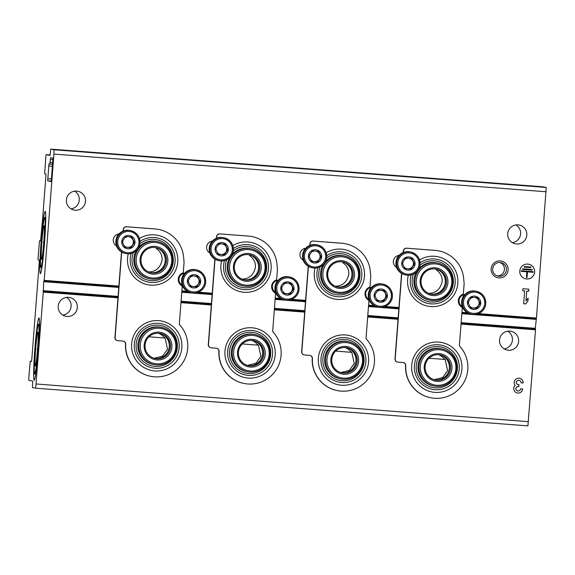 <?xml version="1.0" encoding="UTF-8"?>
<svg xmlns="http://www.w3.org/2000/svg" width="575" height="575" viewBox="0 0 575 575"><rect width="100%" height="100%" fill="white"/><g stroke="black" fill="none" stroke-linecap="round" stroke-linejoin="round"><path stroke-width="0.86" d="M340.795 372.535L349.363 370.372L354.265 363.457L351.821 352.418L350.937 351.577L351.21 352.288A12.787 12.765 101.5 0 0 345.115 347.53M429 358.247L444.568 359.44A12.787 12.765 101.5 0 0 438.466 354.674M434.154 379.687L442.721 377.516L447.616 370.609L445.179 359.562L444.302 358.728L444.568 359.44M247.444 365.391L256.004 363.228L260.906 356.313L258.47 345.266L257.593 344.432L257.859 345.144A12.787 12.765 101.5 0 0 251.757 340.378M154.086 358.247L162.653 356.076L167.548 349.169L165.111 338.122L164.234 337.288L164.5 337.999A12.787 12.765 101.5 0 0 158.398 333.234M148.932 336.806L164.5 337.999M242.291 343.951L257.859 345.144M335.649 351.102L351.21 352.288M335.297 286.199C342.341 286.178 346.84 282.303 348.781 274.57C349.14 269.675 347.171 265.736 342.88 262.753M241.946 279.055C248.989 279.033 253.482 275.152 255.429 267.425C255.782 262.523 253.812 258.585 249.521 255.602M148.587 271.903C155.631 271.882 160.123 268.007 162.071 260.281C162.423 255.379 160.454 251.44 156.17 248.458M428.655 293.343C435.699 293.322 440.191 289.448 442.139 281.721C442.491 276.819 440.529 272.881 436.238 269.898M461.15 322.661L535.268 328.339L535.533 329.806L527.908 425.881L35.664 388.197L32.444 387.543L32.466 385.746A713.41 39.826 94.4 0 1 32.66 382.921L32.682 381.11L28.75 380.312L28.793 378.163L30.223 361.186L31.517 361.452L31.798 359.353L39.265 262.243L39.316 260.094L38.043 259.835L38.094 257.686L39.517 240.709L40.509 240.911L40.775 238.97A41.35 2.307 94.4 0 1 42.349 222.194L45.892 176.18L45.935 174.031L44.642 173.772L45.835 156.745L46.115 154.646L50.047 155.444L50.298 153.683A713.41 39.826 94.4 0 1 50.542 150.873L50.794 149.119L54.007 149.773L53.913 154.071L44.196 280.37L43.714 281.685L118.781 287.428M43.714 281.685L43.29 292.122L35.664 388.197L527.908 425.881M66.456 297.397A9.588 9.574 -78.5 0 1 62.847 315.129M507.783 331.178A9.588 9.574 -78.5 0 1 504.167 348.91M515.955 224.933A9.588 9.574 -78.5 0 1 512.347 242.664M74.635 191.144A9.588 9.574 -78.5 0 1 71.027 208.876M543.037 186.803L50.794 149.119L543.037 186.803L546.25 187.457L536.439 318.054L535.268 328.339M500.286 260.921A8.524 8.51 -78.5 0 1 506.654 274.232A8.524 8.51 -78.5 0 1 491.956 273.103A8.524 8.51 -78.5 0 1 500.286 260.921M303.14 260.159A6.397 6.383 -78.5 0 1 305.562 248.278M209.782 253.007A6.397 6.383 -78.5 0 1 212.204 241.133M116.43 245.863A6.397 6.383 -78.5 0 1 118.845 233.982M396.498 267.303A6.397 6.383 -78.5 0 1 398.913 255.422M368.841 299.388A6.397 6.383 -78.5 0 1 371.263 287.507M275.49 292.237A6.397 6.383 -78.5 0 1 277.905 280.363M182.131 285.092A6.397 6.383 -78.5 0 1 184.546 273.211M462.199 306.533A6.397 6.383 -78.5 0 1 464.622 294.652M337.266 286.875A12.787 12.765 101.5 0 0 351.922 275.209A12.787 12.765 101.5 0 0 342.362 261.848M243.915 279.73A12.787 12.765 101.5 0 0 258.57 268.065A12.787 12.765 101.5 0 0 249.004 254.703M150.557 272.586A12.787 12.765 101.5 0 0 165.212 260.921A12.787 12.765 101.5 0 0 155.653 247.552M430.625 294.026A12.787 12.765 101.5 0 0 445.28 282.361A12.787 12.765 101.5 0 0 435.721 268.992M517.996 224.868A9.588 9.574 101.5 0 0 507.783 233.112A9.588 9.574 101.5 0 0 515.351 243.829A9.588 9.574 101.5 0 0 526.65 236.339A9.588 9.574 101.5 0 0 517.996 224.868M76.676 191.087A9.588 9.574 101.5 0 0 66.456 199.324A9.588 9.574 101.5 0 0 74.031 210.048A9.588 9.574 101.5 0 0 85.323 202.558A9.588 9.574 101.5 0 0 76.676 191.087M527.785 264.09A7.461 7.446 101.5 0 0 519.836 270.502A7.461 7.446 101.5 0 0 525.73 278.839A7.461 7.446 101.5 0 0 534.513 273.017A7.461 7.446 101.5 0 0 527.785 264.09M523.688 303.751L525.766 303.909L527.929 301.084L528.159 298.109L525.996 300.933L526.75 291.115L528.684 291.266L528.842 289.182L522.905 288.729L522.74 290.813L524.673 290.957L523.688 303.751L525.766 303.909M51.204 181.578L47.675 180.859L48.983 163.861L52.656 164.256L49.86 164.04L50.111 162.279A713.41 39.826 94.4 0 1 50.356 159.469L50.607 157.715L53.001 158.204L51.204 181.578M341.334 372.686A12.787 12.765 101.5 0 0 353.798 352.82A12.787 12.765 101.5 0 0 346.43 347.659M247.983 365.542A12.787 12.765 101.5 0 0 260.439 345.668A12.787 12.765 101.5 0 0 253.072 340.508M154.625 358.397A12.787 12.765 101.5 0 0 167.088 338.524A12.787 12.765 101.5 0 0 159.721 333.363M434.693 379.838A12.787 12.765 101.5 0 0 447.156 359.964A12.787 12.765 101.5 0 0 439.789 354.804M68.504 297.332A9.588 9.574 101.5 0 0 58.283 305.569A9.588 9.574 101.5 0 0 65.852 316.293A9.588 9.574 101.5 0 0 77.151 308.804A9.588 9.574 101.5 0 0 68.504 297.332M509.824 331.114A9.588 9.574 101.5 0 0 499.603 339.358A9.588 9.574 101.5 0 0 507.172 350.074A9.588 9.574 101.5 0 0 518.47 342.592A9.588 9.574 101.5 0 0 509.824 331.114M523.121 383.007A4.478 4.471 101.5 0 0 514.877 380.291A4.478 4.471 101.5 0 0 515.114 385.387A4.478 4.471 101.5 0 0 517.313 392.998A4.478 4.471 101.5 0 0 522.661 388.959L520.583 388.793A2.386 2.386 101.5 0 1 516.055 389.649A2.092 2.084 101.5 0 1 518.097 386.659L518.801 386.716L518.959 384.632L518.255 384.582A2.092 2.084 101.5 0 1 516.695 381.318A2.386 2.386 101.5 0 1 521.036 382.849L523.07 382.993A4.478 4.471 101.5 0 0 519.534 378.271M38.992 317.953A31.244 1.747 94.4 0 1 39.071 318.011A31.244 1.747 94.4 0 1 38.331 349.241A31.244 1.747 94.4 0 1 34.306 380.212A31.244 1.747 94.4 0 1 34.795 349.737A31.244 1.747 94.4 0 1 38.992 317.953M45.217 211.312A31.244 1.747 94.4 0 1 45.296 211.363A31.244 1.747 94.4 0 1 44.555 242.592A31.244 1.747 94.4 0 1 40.53 273.571A31.244 1.747 94.4 0 1 41.019 243.088A31.244 1.747 94.4 0 1 45.217 211.312M517.292 392.998A4.478 4.471 101.5 0 0 522.61 388.952M518.801 386.716L518.046 386.652A2.092 2.084 101.5 0 0 516.012 389.634A2.386 2.386 101.5 0 0 517.708 390.95L517.68 390.942M518.751 386.702L518.909 384.632M519.117 380.319A2.386 2.386 101.5 0 0 519.096 380.319A2.386 2.386 101.5 0 0 516.652 381.304A2.092 2.084 101.5 0 0 517.974 384.538L518.003 384.546M521.036 382.842L523.07 382.993M525.723 303.902L527.929 301.084M527.879 301.07L528.102 298.173M526.75 291.115L525.996 300.933M526.707 291.108L528.684 291.266M528.633 291.252L528.799 289.182M522.747 290.806L524.673 290.957M524.314 266.52L524.271 267.116L530.804 267.612L530.847 267.023L524.263 266.512L524.271 267.116M524.263 266.512L530.847 267.023M522.646 268.784L522.596 269.38L532.105 270.106L532.148 269.517L522.596 268.777L522.596 269.38M522.596 268.777L532.148 269.517M526.463 277.459L527.052 277.502L527.491 271.853L533.133 272.284L533.176 271.688L521.295 270.775L521.252 271.371L526.894 271.803L526.463 277.459L526.844 271.803M533.176 271.688L521.252 270.768L521.252 271.371M525.701 278.832A7.461 7.446 101.5 0 0 534.462 273.01A7.461 7.446 101.5 0 0 528.677 264.22M500.07 262.509A6.907 6.9 -78.5 0 1 506.302 270.775A6.907 6.9 -78.5 0 1 498.166 276.173A6.907 6.9 -78.5 0 1 492.71 268.446A6.907 6.9 -78.5 0 1 500.07 262.509M499.891 262.502A6.907 6.9 -78.5 0 1 497.167 275.892M461.912 369.15A25.221 25.178 101.5 0 0 438.739 342.089A25.221 25.178 101.5 0 0 411.7 365.312A25.221 25.178 101.5 0 0 434.872 392.373A25.221 25.178 101.5 0 0 461.912 369.15M408.329 275.252A25.221 25.178 101.5 0 0 430.804 306.561A25.221 25.178 101.5 0 0 445.841 259.878A25.221 25.178 101.5 0 0 419.513 259.972M403.377 252.454L403.492 250.966A2.983 2.976 101.5 0 1 406.69 248.22L435.124 250.398A31.115 31.064 101.5 0 1 463.687 278.681L464.14 283.827L463.342 294.148A7.245 7.238 101.5 0 0 462.314 307.503L459.368 345.827A31.115 31.064 101.5 0 1 430.596 397.72A31.115 31.064 101.5 0 1 405.777 365.635A2.983 2.976 101.5 0 0 403.032 362.509L397.929 362.121A2.983 2.976 101.5 0 1 397.562 362.063L397.375 362.027A2.983 2.976 101.5 0 1 395.003 358.879L401.573 273.427M401.76 273.535L395.19 358.915A2.983 2.976 101.5 0 0 397.562 362.063M405.777 365.635L405.591 365.599A2.983 2.976 101.5 0 0 403.305 362.545M438.948 250.93L438.754 250.894A31.115 31.064 101.5 0 0 434.937 250.362L406.503 248.184A2.983 2.976 101.5 0 0 403.305 250.93L403.183 252.533M405.591 365.599A31.115 31.064 101.5 0 0 430.409 397.684L430.596 397.72M420.045 262.84A22.526 22.49 -78.5 0 1 453.668 273.175A22.526 22.49 -78.5 0 1 436.066 303.693A22.526 22.49 -78.5 0 1 411.218 274.893M419.944 265.212A20.671 20.642 -78.5 0 1 451.583 272.974A20.671 20.642 -78.5 0 1 436.26 301.789A20.671 20.642 -78.5 0 1 413.447 274.088M435.814 269.007A12.787 12.765 -78.5 0 1 445.251 283.971A12.787 12.765 -78.5 0 1 430.718 294.048M421.065 280.665A12.787 12.765 -78.5 0 1 436.346 269.107A12.787 12.765 -78.5 0 1 446.308 284.187A12.787 12.765 -78.5 0 1 431.243 294.17A12.787 12.765 -78.5 0 1 421.065 280.665M430.014 300.222A18.968 18.939 -78.5 0 1 414.913 280.19A18.968 18.939 -78.5 0 1 437.582 263.048A18.968 18.939 -78.5 0 1 452.353 285.416A18.968 18.939 -78.5 0 1 430.014 300.222L429.051 300.028A18.968 18.939 -78.5 0 1 416.372 272.068M418.916 268.582A18.968 18.939 -78.5 0 1 436.612 262.854L437.582 263.048M416.286 280.327A17.825 17.796 -78.5 0 1 444.087 266.973A17.825 17.796 -78.5 0 1 441.722 297.757A17.825 17.796 -78.5 0 1 416.286 280.327M420.16 280.622A13.929 13.908 -78.5 0 1 441.887 270.185A13.929 13.908 -78.5 0 1 440.04 294.242A13.929 13.908 -78.5 0 1 420.16 280.622M425.133 366.469A12.787 12.765 -78.5 0 1 440.414 354.919A12.787 12.765 -78.5 0 1 450.376 369.991A12.787 12.765 -78.5 0 1 435.311 379.974A12.787 12.765 -78.5 0 1 425.133 366.469M424.228 366.433A13.929 13.908 -78.5 0 1 445.956 355.997A13.929 13.908 -78.5 0 1 444.108 380.053A13.929 13.908 -78.5 0 1 424.228 366.433M420.354 366.138A17.825 17.796 -78.5 0 1 448.155 352.784A17.825 17.796 -78.5 0 1 445.79 383.568A17.825 17.796 -78.5 0 1 420.354 366.138M418.981 366.002A18.968 18.939 -78.5 0 1 441.65 348.86A18.968 18.939 -78.5 0 1 456.421 371.227A18.968 18.939 -78.5 0 1 434.082 386.033A18.968 18.939 -78.5 0 1 418.981 366.002M434.082 386.033L433.119 385.839A18.968 18.939 -78.5 0 1 418.018 365.808A18.968 18.939 -78.5 0 1 440.687 348.666L441.65 348.86M416.228 365.657A20.671 20.642 -78.5 0 1 448.471 350.168A20.671 20.642 -78.5 0 1 445.726 385.868A20.671 20.642 -78.5 0 1 416.228 365.657M439.882 354.818A12.787 12.765 -78.5 0 1 449.319 369.775A12.787 12.765 -78.5 0 1 434.786 379.859M414.388 365.513A22.526 22.49 -78.5 0 1 449.513 348.644A22.526 22.49 -78.5 0 1 446.523 387.536A22.526 22.49 -78.5 0 1 414.388 365.513M368.553 362.006A25.221 25.178 101.5 0 0 345.381 334.938A25.221 25.178 101.5 0 0 318.342 358.16A25.221 25.178 101.5 0 0 341.514 385.228A25.221 25.178 101.5 0 0 368.553 362.006M314.971 268.108A25.221 25.178 101.5 0 0 337.446 299.417A25.221 25.178 101.5 0 0 352.482 252.734A25.221 25.178 101.5 0 0 326.154 252.827M310.026 245.309L310.141 243.822A2.983 2.976 101.5 0 1 313.339 241.076L341.766 243.254A31.115 31.064 101.5 0 1 370.329 271.529L370.782 276.676L369.991 287.004A7.245 7.238 101.5 0 0 368.963 300.351L366.009 338.682A31.115 31.064 101.5 0 1 337.245 390.576A31.115 31.064 101.5 0 1 312.419 358.491A2.983 2.976 101.5 0 0 309.673 355.364L304.57 354.969A2.983 2.976 101.5 0 1 304.204 354.919L304.017 354.883A2.983 2.976 101.5 0 1 301.645 351.728L308.222 266.275M308.401 266.383L301.832 351.771A2.983 2.976 101.5 0 0 304.204 354.919M312.419 358.491L312.232 358.448A2.983 2.976 101.5 0 0 309.947 355.393M345.589 243.786L345.402 243.743A31.115 31.064 101.5 0 0 341.579 243.211L313.152 241.033A2.983 2.976 101.5 0 0 309.947 243.786L309.824 245.388M312.232 358.448A31.115 31.064 101.5 0 0 337.058 390.54L337.245 390.576M326.686 255.695A22.526 22.49 -78.5 0 1 360.309 266.031A22.526 22.49 -78.5 0 1 342.714 296.542A22.526 22.49 -78.5 0 1 317.86 267.749M326.586 258.06A20.671 20.642 -78.5 0 1 358.225 265.83A20.671 20.642 -78.5 0 1 342.908 294.637A20.671 20.642 -78.5 0 1 320.088 266.937M342.456 261.862A12.787 12.765 -78.5 0 1 351.893 276.819A12.787 12.765 -78.5 0 1 337.36 286.903M327.707 273.513A12.787 12.765 -78.5 0 1 342.988 261.956A12.787 12.765 -78.5 0 1 352.949 277.035A12.787 12.765 -78.5 0 1 337.884 287.018A12.787 12.765 -78.5 0 1 327.707 273.513M336.655 293.077A18.968 18.939 -78.5 0 1 321.554 273.046A18.968 18.939 -78.5 0 1 344.224 255.904A18.968 18.939 -78.5 0 1 358.994 278.264A18.968 18.939 -78.5 0 1 336.655 293.077L335.692 292.883A18.968 18.939 -78.5 0 1 323.013 264.924M325.558 261.438A18.968 18.939 -78.5 0 1 343.261 255.71L344.224 255.904M322.927 273.183A17.825 17.796 -78.5 0 1 350.728 259.828A17.825 17.796 -78.5 0 1 348.364 290.612A17.825 17.796 -78.5 0 1 322.927 273.183M326.808 273.477A13.929 13.908 -78.5 0 1 348.536 263.041A13.929 13.908 -78.5 0 1 346.682 287.098A13.929 13.908 -78.5 0 1 326.808 273.477M331.775 359.325A12.787 12.765 -78.5 0 1 347.056 347.767A12.787 12.765 -78.5 0 1 357.018 362.847A12.787 12.765 -78.5 0 1 341.96 372.83A12.787 12.765 -78.5 0 1 331.775 359.325M330.877 359.289A13.929 13.908 -78.5 0 1 352.604 348.853A13.929 13.908 -78.5 0 1 350.75 372.909A13.929 13.908 -78.5 0 1 330.877 359.289M326.995 358.987A17.825 17.796 -78.5 0 1 354.797 345.632A17.825 17.796 -78.5 0 1 352.432 376.417A17.825 17.796 -78.5 0 1 326.995 358.987M325.623 358.85A18.968 18.939 -78.5 0 1 348.292 341.715A18.968 18.939 -78.5 0 1 363.062 364.076A18.968 18.939 -78.5 0 1 340.723 378.889A18.968 18.939 -78.5 0 1 325.623 358.85M340.723 378.889L339.76 378.688A18.968 18.939 -78.5 0 1 324.659 358.656A18.968 18.939 -78.5 0 1 347.329 341.514L348.292 341.715M322.87 358.505A20.671 20.642 -78.5 0 1 355.113 343.023A20.671 20.642 -78.5 0 1 352.367 378.724A20.671 20.642 -78.5 0 1 322.87 358.505M346.524 347.674A12.787 12.765 -78.5 0 1 355.961 362.631A12.787 12.765 -78.5 0 1 341.428 372.708M321.03 358.369A22.526 22.49 -78.5 0 1 356.155 341.493A22.526 22.49 -78.5 0 1 353.165 380.391A22.526 22.49 -78.5 0 1 321.03 358.369M275.195 354.861A25.221 25.178 101.5 0 0 252.03 327.793A25.221 25.178 101.5 0 0 224.99 351.016A25.221 25.178 101.5 0 0 248.156 378.084A25.221 25.178 101.5 0 0 275.195 354.861M221.612 260.957A25.221 25.178 101.5 0 0 244.088 292.272A25.221 25.178 101.5 0 0 259.131 245.59A25.221 25.178 101.5 0 0 232.796 245.676M216.667 238.165L216.782 236.677A2.983 2.976 101.5 0 1 219.981 233.924L248.414 236.102A31.115 31.064 101.5 0 1 276.978 264.385L277.423 269.531L276.632 279.853A7.245 7.238 101.5 0 0 275.605 293.207L272.658 331.531A31.115 31.064 101.5 0 1 243.886 383.432A31.115 31.064 101.5 0 1 219.068 351.339A2.983 2.976 101.5 0 0 216.322 348.213L211.219 347.825A2.983 2.976 101.5 0 1 210.853 347.774L210.666 347.731A2.983 2.976 101.5 0 1 208.287 344.583L214.863 259.131M215.043 259.239L208.473 344.619A2.983 2.976 101.5 0 0 210.853 347.774M219.068 351.339L218.881 351.303A2.983 2.976 101.5 0 0 216.588 348.249M252.231 236.634L252.044 236.598A31.115 31.064 101.5 0 0 248.22 236.066L219.794 233.888A2.983 2.976 101.5 0 0 216.595 236.634L216.473 238.244M218.881 351.303A31.115 31.064 101.5 0 0 243.699 383.388L243.886 383.432M233.328 248.544A22.526 22.49 -78.5 0 1 266.958 258.879A22.526 22.49 -78.5 0 1 249.356 289.397A22.526 22.49 -78.5 0 1 224.509 260.604M233.227 250.916A20.671 20.642 -78.5 0 1 264.874 258.685A20.671 20.642 -78.5 0 1 249.55 287.493A20.671 20.642 -78.5 0 1 226.73 259.792M249.104 254.718A12.787 12.765 -78.5 0 1 258.534 269.675A12.787 12.765 -78.5 0 1 244.001 279.752M234.348 266.369A12.787 12.765 -78.5 0 1 249.636 254.811A12.787 12.765 -78.5 0 1 259.591 269.891A12.787 12.765 -78.5 0 1 244.533 279.874A12.787 12.765 -78.5 0 1 234.348 266.369M243.297 285.933A18.968 18.939 -78.5 0 1 228.196 265.894A18.968 18.939 -78.5 0 1 250.865 248.759A18.968 18.939 -78.5 0 1 265.643 271.12A18.968 18.939 -78.5 0 1 243.297 285.933L242.334 285.732A18.968 18.939 -78.5 0 1 229.655 257.78M232.207 254.287A18.968 18.939 -78.5 0 1 249.902 248.558L250.865 248.759M229.569 266.031A17.825 17.796 -78.5 0 1 257.377 252.677A17.825 17.796 -78.5 0 1 255.005 283.461A17.825 17.796 -78.5 0 1 229.569 266.031M233.45 266.333A13.929 13.908 -78.5 0 1 255.178 255.897A13.929 13.908 -78.5 0 1 253.323 279.946A13.929 13.908 -78.5 0 1 233.45 266.333M238.417 352.18A12.787 12.765 -78.5 0 1 253.704 340.623A12.787 12.765 -78.5 0 1 263.659 355.702A12.787 12.765 -78.5 0 1 248.601 365.686A12.787 12.765 -78.5 0 1 238.417 352.18M237.518 352.137A13.929 13.908 -78.5 0 1 259.246 341.701A13.929 13.908 -78.5 0 1 257.392 365.757A13.929 13.908 -78.5 0 1 237.518 352.137M233.637 351.842A17.825 17.796 -78.5 0 1 261.445 338.488A17.825 17.796 -78.5 0 1 259.073 369.272A17.825 17.796 -78.5 0 1 233.637 351.842M232.264 351.706A18.968 18.939 -78.5 0 1 254.933 334.564A18.968 18.939 -78.5 0 1 269.711 356.931A18.968 18.939 -78.5 0 1 247.365 371.738A18.968 18.939 -78.5 0 1 232.264 351.706M247.365 371.738L246.402 371.543A18.968 18.939 -78.5 0 1 231.301 351.512A18.968 18.939 -78.5 0 1 253.97 334.37L254.933 334.564M229.511 351.361A20.671 20.642 -78.5 0 1 261.754 335.872A20.671 20.642 -78.5 0 1 259.009 371.572A20.671 20.642 -78.5 0 1 229.511 351.361M253.173 340.522A12.787 12.765 -78.5 0 1 262.603 355.487A12.787 12.765 -78.5 0 1 248.077 365.563M227.671 351.224A22.526 22.49 -78.5 0 1 262.804 334.348A22.526 22.49 -78.5 0 1 259.807 373.24A22.526 22.49 -78.5 0 1 227.671 351.224M181.844 347.71A25.221 25.178 101.5 0 0 158.671 320.649A25.221 25.178 101.5 0 0 131.632 343.872A25.221 25.178 101.5 0 0 154.804 370.933A25.221 25.178 101.5 0 0 181.844 347.71M128.254 253.812A25.221 25.178 101.5 0 0 150.736 285.121A25.221 25.178 101.5 0 0 165.772 238.438A25.221 25.178 101.5 0 0 139.445 238.532M123.309 231.013L123.424 229.526A2.983 2.976 101.5 0 1 126.622 226.78L155.056 228.958A31.115 31.064 101.5 0 1 183.619 257.241L184.072 262.387L183.274 272.708A7.245 7.238 101.5 0 0 182.246 286.062L179.299 324.386A31.115 31.064 101.5 0 1 150.528 376.28A31.115 31.064 101.5 0 1 125.709 344.195A2.983 2.976 101.5 0 0 122.964 341.068L117.861 340.68A2.983 2.976 101.5 0 1 117.494 340.623L117.307 340.587A2.983 2.976 101.5 0 1 114.928 337.439L121.505 251.987M121.692 252.094L115.115 337.475A2.983 2.976 101.5 0 0 117.494 340.623M125.709 344.195L125.522 344.159A2.983 2.976 101.5 0 0 123.237 341.104M158.873 229.49L158.686 229.454A31.115 31.064 101.5 0 0 154.869 228.922L126.435 226.744A2.983 2.976 101.5 0 0 123.237 229.49L123.115 231.092M125.522 344.159A31.115 31.064 101.5 0 0 150.341 376.244L150.528 376.28M139.977 241.399A22.526 22.49 -78.5 0 1 173.6 251.735A22.526 22.49 -78.5 0 1 155.998 282.253A22.526 22.49 -78.5 0 1 131.15 253.453M139.869 243.771A20.671 20.642 -78.5 0 1 171.515 251.534A20.671 20.642 -78.5 0 1 156.192 280.348A20.671 20.642 -78.5 0 1 133.371 252.641M155.746 247.566A12.787 12.765 -78.5 0 1 165.176 262.531A12.787 12.765 -78.5 0 1 150.65 272.607M140.997 259.224A12.787 12.765 -78.5 0 1 156.278 247.667A12.787 12.765 -78.5 0 1 166.24 262.746A12.787 12.765 -78.5 0 1 151.175 272.73A12.787 12.765 -78.5 0 1 140.997 259.224M149.938 278.782A18.968 18.939 -78.5 0 1 134.845 258.75A18.968 18.939 -78.5 0 1 157.507 241.608A18.968 18.939 -78.5 0 1 172.284 263.975A18.968 18.939 -78.5 0 1 149.938 278.782L148.975 278.588A18.968 18.939 -78.5 0 1 136.304 250.628M138.848 247.142A18.968 18.939 -78.5 0 1 156.544 241.414L157.507 241.608M136.21 258.887A17.825 17.796 -78.5 0 1 164.019 245.532A17.825 17.796 -78.5 0 1 161.647 276.316A17.825 17.796 -78.5 0 1 136.21 258.887M140.092 259.181A13.929 13.908 -78.5 0 1 161.819 248.745A13.929 13.908 -78.5 0 1 159.972 272.802A13.929 13.908 -78.5 0 1 140.092 259.181M145.065 345.029A12.787 12.765 -78.5 0 1 160.346 333.478A12.787 12.765 -78.5 0 1 170.308 348.551A12.787 12.765 -78.5 0 1 155.243 358.534A12.787 12.765 -78.5 0 1 145.065 345.029M144.16 344.993A13.929 13.908 -78.5 0 1 165.888 334.557A13.929 13.908 -78.5 0 1 164.04 358.613A13.929 13.908 -78.5 0 1 144.16 344.993M140.286 344.698A17.825 17.796 -78.5 0 1 168.087 331.344A17.825 17.796 -78.5 0 1 165.715 362.128A17.825 17.796 -78.5 0 1 140.286 344.698M138.913 344.562A18.968 18.939 -78.5 0 1 161.575 327.419A18.968 18.939 -78.5 0 1 176.353 349.787A18.968 18.939 -78.5 0 1 154.007 364.593A18.968 18.939 -78.5 0 1 138.913 344.562M154.007 364.593L153.043 364.399A18.968 18.939 -78.5 0 1 137.95 344.368A18.968 18.939 -78.5 0 1 160.612 327.225L161.575 327.419M136.153 344.217A20.671 20.642 -78.5 0 1 168.403 328.728A20.671 20.642 -78.5 0 1 165.65 364.428A20.671 20.642 -78.5 0 1 136.153 344.217M159.814 333.378A12.787 12.765 -78.5 0 1 169.244 348.335A12.787 12.765 -78.5 0 1 154.718 358.419M134.313 344.073A22.526 22.49 -78.5 0 1 169.445 327.204A22.526 22.49 -78.5 0 1 166.448 366.095A22.526 22.49 -78.5 0 1 134.313 344.073M472.283 290.936A4.262 4.255 101.5 0 0 472.276 290.907A11.723 11.701 101.5 0 1 475.561 291.101L476.402 291.273C482.677 293.092 485.782 297.268 485.717 303.816C485.767 308.186 481.153 314.777 473.16 314.446L471.723 314.245A11.723 11.701 -78.5 0 1 462.595 300.423A11.723 11.701 -78.5 0 1 476.402 291.273A11.723 11.701 -78.5 0 1 485.652 304.376A11.723 11.701 -78.5 0 1 471.723 314.245L470.889 314.079A11.723 11.701 101.5 0 1 470.501 313.993A4.262 4.255 101.5 0 0 470.501 313.986L470.594 314.007A11.723 11.701 -78.5 0 1 463.694 309.278L463.594 309.257A11.723 11.701 101.5 0 1 462.005 305.936L462.099 305.957A11.723 11.701 -78.5 0 1 462.746 297.598A4.262 4.255 101.5 0 0 462.652 297.577L462.746 297.598M462.652 297.577A11.723 11.701 101.5 0 1 464.729 294.537L464.823 294.551A11.723 11.701 -78.5 0 1 472.37 290.928L472.276 290.907M473.606 309.415A6.663 6.648 -78.5 0 1 467.849 300.567A6.663 6.648 -78.5 0 1 477.875 297.275A6.663 6.648 -78.5 0 1 473.606 309.415M477.559 297.692L471.435 297.217L467.964 302.299L470.623 307.848L476.747 308.315L480.218 303.233L477.559 297.692M474.777 297.469A5.326 5.319 -78.5 0 1 478.616 300.409L477.308 297.67M478.616 300.409A5.326 5.319 -78.5 0 1 478.213 305.72L479.945 303.183L478.616 300.409M478.213 305.72A5.326 5.319 -78.5 0 1 473.412 308.02L476.474 308.257L478.213 305.72M470.602 307.812L473.412 308.02A5.326 5.319 -78.5 0 1 469.804 306.209M468.582 303.65A5.326 5.319 -78.5 0 1 468.754 301.092M470.472 298.576A5.326 5.319 -78.5 0 1 473.678 297.383M378.932 283.791A4.262 4.255 101.5 0 0 378.925 283.762A11.723 11.701 101.5 0 1 382.21 283.957L383.043 284.129C389.318 285.94 392.43 290.123 392.358 296.671C392.409 301.034 387.794 307.625 379.802 307.302L378.364 307.1A11.723 11.701 -78.5 0 1 369.236 293.279A11.723 11.701 -78.5 0 1 383.043 284.129A11.723 11.701 -78.5 0 1 392.294 297.232A11.723 11.701 -78.5 0 1 378.364 307.1L377.531 306.928A11.723 11.701 101.5 0 1 377.15 306.842L377.243 306.863A11.723 11.701 -78.5 0 1 370.336 302.134L370.243 302.112A11.723 11.701 101.5 0 1 368.647 298.792L368.747 298.806A11.723 11.701 -78.5 0 1 369.387 290.447A4.262 4.255 101.5 0 0 369.294 290.433L369.387 290.447M369.294 290.433A11.723 11.701 101.5 0 1 371.371 287.385L371.464 287.407A11.723 11.701 -78.5 0 1 379.018 283.784L378.925 283.762M380.255 302.263A6.663 6.648 -78.5 0 1 374.49 293.415A6.663 6.648 -78.5 0 1 384.517 290.131A6.663 6.648 -78.5 0 1 380.255 302.263M384.208 290.54L378.084 290.073L374.613 295.147L377.265 300.696L383.388 301.163L386.86 296.089L384.208 290.54M381.419 290.325A5.326 5.319 -78.5 0 1 385.264 293.257L383.949 290.519M385.264 293.257A5.326 5.319 -78.5 0 1 384.855 298.576L386.587 296.032L385.264 293.257M384.855 298.576A5.326 5.319 -78.5 0 1 380.053 300.876L383.115 301.113L384.855 298.576M377.243 300.66L380.053 300.876A5.326 5.319 -78.5 0 1 376.445 299.058M375.223 296.499A5.326 5.319 -78.5 0 1 375.396 293.947M377.114 291.424A5.326 5.319 -78.5 0 1 380.319 290.238M285.574 276.64A4.262 4.255 101.5 0 0 285.567 276.618A11.723 11.701 101.5 0 1 288.851 276.812L289.685 276.978C295.967 278.796 299.072 282.979 299.007 289.52C299.05 293.89 294.436 300.481 286.451 300.157L285.006 299.956A11.723 11.701 -78.5 0 1 275.878 286.134A11.723 11.701 -78.5 0 1 289.685 276.978A11.723 11.701 -78.5 0 1 298.935 290.08A11.723 11.701 -78.5 0 1 285.006 299.956L284.172 299.783A11.723 11.701 101.5 0 1 283.791 299.697L283.885 299.719A11.723 11.701 -78.5 0 1 276.978 294.982L276.884 294.968A11.723 11.701 101.5 0 1 275.296 291.64L275.389 291.662A11.723 11.701 -78.5 0 1 276.029 283.303A4.262 4.255 101.5 0 0 275.935 283.281L276.029 283.303M275.935 283.281A11.723 11.701 101.5 0 1 278.02 280.241L278.113 280.262A11.723 11.701 -78.5 0 1 285.66 276.632L285.567 276.618M286.896 295.119A6.663 6.648 -78.5 0 1 281.132 286.271A6.663 6.648 -78.5 0 1 291.166 282.979A6.663 6.648 -78.5 0 1 286.896 295.119M290.849 283.396L284.726 282.929L281.254 288.003L283.906 293.552L290.03 294.019L293.502 288.945L290.849 283.396M288.061 283.173A5.326 5.319 -78.5 0 1 291.906 286.113L290.598 283.374M291.906 286.113A5.326 5.319 -78.5 0 1 291.496 291.424L293.236 288.887L291.906 286.113M291.496 291.424A5.326 5.319 -78.5 0 1 286.702 293.732L289.764 293.962L291.496 291.424M283.892 293.516L286.702 293.732A5.326 5.319 -78.5 0 1 283.087 291.913M281.872 289.354A5.326 5.319 -78.5 0 1 282.037 286.803M283.762 284.28A5.326 5.319 -78.5 0 1 286.961 283.094M190.526 292.567A11.723 11.701 -78.5 0 1 183.619 287.838L183.526 287.816A11.723 11.701 101.5 0 1 181.937 284.496L182.031 284.517A11.723 11.701 -78.5 0 1 182.678 276.158L182.577 276.137A11.723 11.701 101.5 0 1 184.661 273.096L184.755 273.111A11.723 11.701 -78.5 0 1 192.302 269.488L192.208 269.467A11.723 11.701 101.5 0 1 195.493 269.661L196.327 269.833A11.723 11.701 -78.5 0 1 205.584 282.936A11.723 11.701 -78.5 0 1 191.655 292.804A11.723 11.701 -78.5 0 1 182.519 278.983A11.723 11.701 -78.5 0 1 196.327 269.833C202.608 271.652 205.713 275.827 205.649 282.375C205.699 286.745 201.085 293.336 193.092 293.006L190.821 292.639A11.723 11.701 101.5 0 1 190.433 292.553L190.526 292.567M193.538 287.974A6.663 6.648 -78.5 0 1 187.781 279.119A6.663 6.648 -78.5 0 1 197.807 275.835A6.663 6.648 -78.5 0 1 193.538 287.974M197.491 276.252L191.367 275.777L187.896 280.859L190.548 286.408L196.672 286.875L200.143 281.793L197.491 276.252M194.709 276.029A5.326 5.319 -78.5 0 1 198.548 278.968L197.239 276.23M198.548 278.968A5.326 5.319 -78.5 0 1 198.138 284.28L199.877 281.743L198.548 278.968M198.138 284.28A5.326 5.319 -78.5 0 1 193.344 286.58L196.406 286.817L198.138 284.28M190.533 286.372L193.344 286.58A5.326 5.319 -78.5 0 1 189.736 284.769M188.514 282.21A5.326 5.319 -78.5 0 1 188.686 279.651M190.404 277.136A5.326 5.319 -78.5 0 1 193.603 275.942M404.893 274.778A11.723 11.701 -78.5 0 1 397.986 270.049L397.893 270.027A11.723 11.701 101.5 0 1 396.304 266.707L396.398 266.728A11.723 11.701 -78.5 0 1 397.037 258.369L396.944 258.348A11.723 11.701 101.5 0 1 399.028 255.307L399.122 255.322A11.723 11.701 -78.5 0 1 406.669 251.699L406.575 251.678A11.723 11.701 101.5 0 1 409.86 251.872L410.694 252.044A11.723 11.701 -78.5 0 1 419.944 265.147A11.723 11.701 -78.5 0 1 406.015 275.015A11.723 11.701 -78.5 0 1 396.887 261.194A11.723 11.701 -78.5 0 1 410.694 252.044C416.976 253.862 420.081 258.038 420.016 264.586C420.059 268.956 415.452 275.547 407.459 275.217L405.181 274.85A11.723 11.701 101.5 0 1 404.8 274.764L404.893 274.778M407.905 270.185A6.663 6.648 -78.5 0 1 402.141 261.338A6.663 6.648 -78.5 0 1 412.174 258.046A6.663 6.648 -78.5 0 1 407.905 270.185M411.858 258.463L405.734 257.988L402.263 263.07L404.915 268.618L411.039 269.086L414.51 264.004L411.858 258.463M409.069 258.24A5.326 5.319 -78.5 0 1 412.915 261.179L411.607 258.441M412.915 261.179A5.326 5.319 -78.5 0 1 412.505 266.491L414.244 263.954L412.915 261.179M412.505 266.491A5.326 5.319 -78.5 0 1 407.711 268.798L410.773 269.028L412.505 266.491M404.901 268.582L407.711 268.798A5.326 5.319 -78.5 0 1 404.096 266.98M402.881 264.421A5.326 5.319 -78.5 0 1 403.046 261.862M404.771 259.347A5.326 5.319 -78.5 0 1 407.97 258.153M311.535 267.634A11.723 11.701 -78.5 0 1 304.628 262.904L304.534 262.883A11.723 11.701 101.5 0 1 302.946 259.562L303.039 259.577A11.723 11.701 -78.5 0 1 303.686 251.217L303.593 251.203A11.723 11.701 101.5 0 1 305.67 248.156L305.763 248.177A11.723 11.701 -78.5 0 1 313.31 244.555L313.217 244.533A11.723 11.701 101.5 0 1 316.502 244.727L317.335 244.9A11.723 11.701 -78.5 0 1 326.593 258.002A11.723 11.701 -78.5 0 1 312.663 267.871A11.723 11.701 -78.5 0 1 303.528 254.049A11.723 11.701 -78.5 0 1 317.335 244.9C323.617 246.711 326.722 250.894 326.658 257.442C326.708 261.805 322.093 268.403 314.101 268.072L311.83 267.698A11.723 11.701 101.5 0 1 311.442 267.612L311.535 267.634M314.547 263.034A6.663 6.648 -78.5 0 1 308.789 254.186A6.663 6.648 -78.5 0 1 318.816 250.901A6.663 6.648 -78.5 0 1 314.547 263.034M318.5 251.311L312.376 250.844L308.904 255.918L311.557 261.467L317.688 261.934L321.159 256.86L318.5 251.311M315.718 251.095A5.326 5.319 -78.5 0 1 319.556 254.028L318.248 251.289M319.556 254.028A5.326 5.319 -78.5 0 1 319.147 259.347L320.886 256.802L319.556 254.028M319.147 259.347A5.326 5.319 -78.5 0 1 314.353 261.647L317.414 261.884L319.147 259.347M311.542 261.431L314.353 261.647A5.326 5.319 -78.5 0 1 310.744 259.828M309.522 257.269A5.326 5.319 -78.5 0 1 309.695 254.718M311.413 252.195A5.326 5.319 -78.5 0 1 314.611 251.009M218.177 260.489A11.723 11.701 -78.5 0 1 211.277 255.753L211.183 255.738A11.723 11.701 101.5 0 1 209.588 252.411L209.681 252.432A11.723 11.701 -78.5 0 1 210.328 244.073L210.234 244.052A11.723 11.701 101.5 0 1 212.312 241.011L212.405 241.033A11.723 11.701 -78.5 0 1 219.959 237.403L219.858 237.389A4.262 4.255 101.5 0 0 219.858 237.389A11.723 11.701 101.5 0 1 223.15 237.583L223.984 237.748A11.723 11.701 -78.5 0 1 233.234 250.858A11.723 11.701 -78.5 0 1 219.305 260.727A11.723 11.701 -78.5 0 1 210.177 246.905A11.723 11.701 -78.5 0 1 223.984 237.748C230.259 239.567 233.364 243.75 233.299 250.29C233.349 254.66 228.735 261.251 220.743 260.928L218.471 260.554A11.723 11.701 101.5 0 1 218.083 260.468L218.177 260.489M221.188 255.889A6.663 6.648 -78.5 0 1 215.431 247.042A6.663 6.648 -78.5 0 1 225.458 243.75A6.663 6.648 -78.5 0 1 221.188 255.889M225.148 244.167L219.018 243.699L215.546 248.774L218.205 254.322L224.329 254.79L227.801 249.715L225.148 244.167M222.36 243.944A5.326 5.319 -78.5 0 1 226.205 246.883L224.89 244.145M226.205 246.883A5.326 5.319 -78.5 0 1 225.795 252.195L227.528 249.658L226.205 246.883M225.795 252.195A5.326 5.319 -78.5 0 1 220.994 254.502L224.056 254.732L225.795 252.195M218.184 254.287L220.994 254.502A5.326 5.319 -78.5 0 1 217.386 252.684M216.164 250.125A5.326 5.319 -78.5 0 1 216.337 247.573M218.054 245.051A5.326 5.319 -78.5 0 1 221.26 243.865M116.876 236.907A11.723 11.701 101.5 0 1 118.953 233.867L119.054 233.881A11.723 11.701 -78.5 0 1 126.601 230.259L126.507 230.237A4.262 4.255 101.5 0 0 126.507 230.237A11.723 11.701 101.5 0 1 129.792 230.431L130.626 230.604C136.907 232.422 140.013 236.598 139.948 243.146C139.991 247.516 135.377 254.107 127.391 253.776L125.947 253.575A11.723 11.701 -78.5 0 1 116.818 239.753A11.723 11.701 -78.5 0 1 130.626 230.604A11.723 11.701 -78.5 0 1 139.876 243.707A11.723 11.701 -78.5 0 1 125.947 253.575L125.113 253.41A11.723 11.701 101.5 0 1 124.732 253.323A4.262 4.255 101.5 0 0 124.732 253.316L124.825 253.338A11.723 11.701 -78.5 0 1 117.918 248.608L117.825 248.587A11.723 11.701 101.5 0 1 116.236 245.266L116.33 245.288A11.723 11.701 -78.5 0 1 116.969 236.929A4.262 4.255 101.5 0 0 116.876 236.907L116.969 236.929M127.837 248.745A6.663 6.648 -78.5 0 1 122.073 239.897A6.663 6.648 -78.5 0 1 132.106 236.605A6.663 6.648 -78.5 0 1 127.837 248.745M131.79 237.022L125.666 236.548L122.195 241.629L124.847 247.178L130.971 247.645L134.442 242.564L131.79 237.022M129.001 236.799A5.326 5.319 -78.5 0 1 132.847 239.739L131.538 237.001M132.847 239.739A5.326 5.319 -78.5 0 1 132.437 245.051L134.169 242.513L132.847 239.739M132.437 245.051A5.326 5.319 -78.5 0 1 127.636 247.358L130.697 247.588L132.437 245.051M124.825 247.142L127.636 247.358A5.326 5.319 -78.5 0 1 124.028 245.539M122.813 242.981A5.326 5.319 -78.5 0 1 122.978 240.422M124.696 237.906A5.326 5.319 -78.5 0 1 127.902 236.713M41.227 256.975A16.919 0.942 94.4 0 1 42.255 237.913A16.919 0.942 94.4 0 1 44.117 225.594A16.919 0.942 94.4 0 1 44.16 225.623A16.919 0.942 94.4 0 1 43.758 242.535A16.919 0.942 94.4 0 1 41.58 259.303A16.919 0.942 94.4 0 1 41.227 256.975M41.45 242.183A24.768 1.38 94.4 0 1 44.627 217.803A24.768 1.38 94.4 0 1 44.196 242.564A24.768 1.38 94.4 0 1 40.854 267.109A24.768 1.38 94.4 0 1 41.45 242.183M43.24 242.384L43.765 242.427M35.003 363.616A16.919 0.942 94.4 0 1 36.031 344.554A16.919 0.942 94.4 0 1 37.892 332.235A16.919 0.942 94.4 0 1 37.936 332.264A16.919 0.942 94.4 0 1 37.533 349.176A16.919 0.942 94.4 0 1 35.355 365.952A16.919 0.942 94.4 0 1 35.003 363.616M35.226 348.824A24.768 1.38 94.4 0 1 38.403 324.444A24.768 1.38 94.4 0 1 37.972 349.212A24.768 1.38 94.4 0 1 34.629 373.75A24.768 1.38 94.4 0 1 35.226 348.824M37.016 349.025L37.54 349.068M36.225 383.992L528.468 421.676M30.223 361.186L31.575 361.294L30.223 361.186M39.517 240.709L40.559 240.788L39.517 240.709M46.115 154.646L50.162 154.955L46.115 154.646M54.007 149.773L546.25 187.457M53.913 154.071L546.157 191.755M44.196 280.37L118.881 286.084M181.873 290.907L187.414 291.331M198.404 292.172L212.24 293.236M275.231 298.058L280.772 298.482M291.762 299.323L305.598 300.38M368.589 305.203L374.124 305.627M385.113 306.468L398.949 307.524M461.948 312.347L467.482 312.771M478.472 313.612L536.439 318.054M44.088 281.204L118.817 286.925M181.808 291.748L189.757 292.359M196.118 292.848L212.175 294.077M275.166 298.899L283.116 299.503M289.477 299.992L305.533 301.221M368.525 306.044L376.467 306.655M382.828 307.136L398.885 308.365M461.883 313.188L469.825 313.799M476.186 314.288L536.331 318.888M181.772 292.251L212.132 294.572M275.13 299.395L305.49 301.724M368.482 306.547L398.849 308.868M461.84 313.691L535.957 319.362M43.024 290.655L118.091 296.405M181.082 301.221L211.442 303.55M274.44 308.373L304.8 310.694M367.792 315.517L398.159 317.846M43.312 291.266L118.04 296.988M181.039 301.81L211.399 304.132M274.39 308.955L304.757 311.283M367.748 316.106L398.116 318.428M461.107 323.251L535.555 328.95M43.29 292.122L117.976 297.836M180.974 302.658L211.334 304.987M274.325 309.81L304.692 312.132M367.684 316.954L398.044 319.283M461.042 324.099L535.533 329.806M47.675 180.859L51.312 181.139M50.356 159.469L53.001 159.67M50.111 162.279L52.792 162.488M48.703 165.959L52.498 166.254M47.725 178.71L51.52 179.005M473.304 313.397A10.659 10.638 -78.5 0 1 465.34 296.757A10.659 10.638 -78.5 0 1 483.719 298.166A10.659 10.638 -78.5 0 1 473.304 313.397M379.946 306.252A10.659 10.638 -78.5 0 1 371.982 289.613A10.659 10.638 -78.5 0 1 390.36 291.015A10.659 10.638 -78.5 0 1 379.946 306.252M286.587 299.101A10.659 10.638 -78.5 0 1 278.631 282.462A10.659 10.638 -78.5 0 1 297.002 283.87A10.659 10.638 -78.5 0 1 286.587 299.101M193.229 291.956A10.659 10.638 -78.5 0 1 185.272 275.317A10.659 10.638 -78.5 0 1 203.643 276.726A10.659 10.638 -78.5 0 1 193.229 291.956M407.596 274.167A10.659 10.638 -78.5 0 1 399.639 257.528A10.659 10.638 -78.5 0 1 418.011 258.937A10.659 10.638 -78.5 0 1 407.596 274.167M314.238 267.023A10.659 10.638 -78.5 0 1 306.281 250.384A10.659 10.638 -78.5 0 1 324.652 251.785A10.659 10.638 -78.5 0 1 314.238 267.023M220.886 259.871A10.659 10.638 -78.5 0 1 212.923 243.232A10.659 10.638 -78.5 0 1 231.301 244.641A10.659 10.638 -78.5 0 1 220.886 259.871M127.528 252.727A10.659 10.638 -78.5 0 1 119.564 236.088A10.659 10.638 -78.5 0 1 137.942 237.497A10.659 10.638 -78.5 0 1 127.528 252.727M40.854 267.109L41.831 268.252M44.627 217.803L45.77 216.818M34.629 373.75L35.607 374.893M38.403 324.444L39.546 323.466"/></g></svg>
